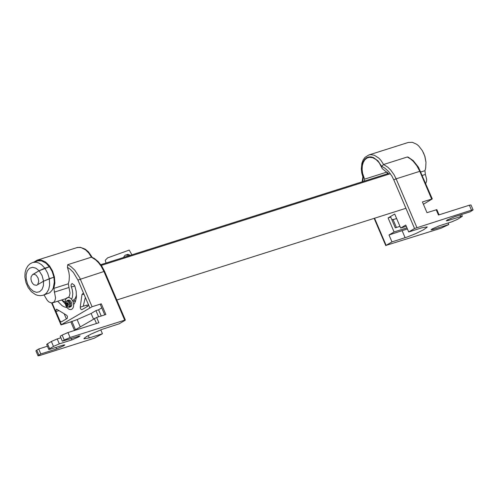 <?xml version="1.0" encoding="UTF-8"?>
<svg xmlns="http://www.w3.org/2000/svg" width="498" height="498" viewBox="0 0 498 498"><rect width="100%" height="100%" fill="white"/><g stroke="black" fill="none" stroke-linecap="round" stroke-linejoin="round"><path stroke-width="0.75" d="M364.281 181.129L364.611 179.149L387.058 172.028M364.611 179.149L362.606 173.41L362.114 169.463L362.332 165.722L363.26 162.441L364.822 159.839L366.92 158.084L369.205 157.318L372.629 157.654L376.077 159.553L379.202 162.802L382.296 168.654L389.056 174.132M425.709 183.532L426.537 181.328L426.674 179.317L425.367 174.456L424.962 170.677L420.791 171.997M362.861 176.821L363.428 177.176L361.865 170.416L362.339 164.06L363.328 161.408L364.76 159.279L366.572 157.766L368.682 156.951L370.985 156.864L373.382 157.511L377.988 160.854L381.661 166.357L383.591 164.508L407.277 156.995L408.117 157.1L413.272 160.661L418.457 167.241L432.276 198.92L423.406 204.267M381.661 166.357L384.705 168.025L388.515 171.418L391.808 175.925L393.794 179.853L396.128 178.832L394.067 174.736L390.669 169.999L387.755 167.154L383.591 164.508L380.976 160.412L378.916 158.183L374.384 155.27L370.935 154.641L368.763 154.996L408.242 142.472L412.369 142.31L416.658 144.252L418.7 145.951L422.267 150.533L423.68 153.284L424.794 156.229L425.977 162.336L425.672 168.125L424.962 170.677M439.062 214.831L436.846 209.639L426.991 212.665L422.416 201.945L432.276 198.92M399.956 226.353L395.312 227.829L390.737 217.103L388.104 217.943L394.702 214.028L400.685 228.047L405.758 225.034L408.709 231.962L421.868 227.791L427.191 226.914L427.116 227.244L423.387 229.864L415.625 233.668L406.99 237.098L391.963 241.897L386.131 245.358L374.564 218.236M386.131 245.358L441.035 228.221L448.791 224.53L432.999 229.534L431.069 229.852L432.096 228.98L439.292 225.806L451.792 221.84L457.618 219.288L462.337 216.275L461.59 214.532M396.626 218.529L393.09 219.649M391.87 219.755L392.984 219.406L391.976 220.004M393.794 179.853L414.548 228.501L471.482 210.162L473.094 209.895L470.305 211.768L454.518 216.773L447.322 219.954L446.289 220.826L448.225 220.508L447.858 219.643M391.963 241.897L389.013 234.969L394.086 231.956L388.104 217.943M414.548 228.501L408.709 231.962M460.071 215.012L460.725 216.543L462.337 216.275M460.725 216.543L448.225 220.508M396.427 227.474L392.984 219.406M406.966 227.872L394.086 231.956M400.685 228.047L406.281 226.273M407.414 228.924L389.013 234.969M386.983 173.927L387.724 172.681M436.198 209.745L438.452 215.024L469.371 205.213L471.482 210.162M473.094 209.895L470.984 204.952L469.371 205.213M448.791 224.53L448.138 222.998M61.634 299.983L65.282 303.873M69.571 306.083L70.33 306.245M76.505 295.196L75.092 298.707L72.627 300.736M74.432 330.267L70.847 321.864L60.993 324.895L92.08 306.731L79.624 277.61L74.8 270.184L70.872 266.542L67.722 264.687L67.411 267.32L68.873 272.213L69.353 275.936L69.122 280.654L68.307 283.798L53.828 288.386L55.533 297.879L55.004 300.412L53.759 302.205L51.531 302.989L48.686 301.819L47.154 300.182L44.036 294.953M68.307 283.798L70.019 293.048L69.477 295.849L68.487 297.381M67.722 264.687L91.414 257.173L94.172 258.325L98.237 261.649L101.779 266.094L104.599 271.391L103.951 271.503L124.705 320.158L70.081 337.488L67.971 332.54L98.903 322.729L96.649 317.45L73.623 330.747M53.828 288.386L54.873 283.032L54.425 276.988L52.545 270.993L49.451 265.776L45.517 261.96L41.228 260.018L37.101 260.18L33.989 262.066M70.847 321.864L77.128 319.591L80.222 326.837M77.128 319.591L91.115 313.472L95.94 310.615L98.592 316.834M92.08 306.731L101.293 303.805L105.869 314.524L96.649 317.45M84.199 294.735L88.127 303.954L87.816 306.208L81.989 309.638L81.23 309.519L80.427 308.53L80.228 307.179L81.965 294.592L82.637 293.615L84.199 294.735L77.931 280.038L103.951 271.503L101.106 266.131L98.498 262.664L95.585 259.819L91.414 257.173L88.8 253.071L85.65 249.915L81.049 247.568L77.657 247.4L37.101 260.18M101.76 307.889L98.567 309.781L95.94 310.615M104.748 314.879L100.279 304.409L101.293 303.805M52.103 302.958L55.782 311.586L56.249 309.264L57.015 309.395L66.62 315.246L67.454 316.336L67.267 318.365L61.435 321.857L59.716 320.805L55.782 311.586L58.963 310.578M61.646 299.977L65.076 302.081M68.792 301.944L69.664 301.458M71.606 299.205L72.434 297.013L72.801 293.54L72.297 289.78L71.096 286.07L71.17 284.563L72.079 283.543L74.42 285.217L74.999 286.711L76.194 291.355L76.387 297.431L75.466 301.439L73.704 304.62M66.981 307.583L64.186 306.843L62.101 305.685L57.687 301.234M124.705 320.158L125.353 320.052L125.01 320.345L119.178 323.806L102.102 329.34L91.296 333.99L86.341 336.66L84.019 338.459L83.944 338.789L89.267 337.912L88.258 335.552M100.77 329.85L102.432 333.741L94.265 338.217L39.635 355.547L38.022 355.815L38.881 355.086L36.771 350.138L35.912 350.866L38.022 355.815M98.567 309.781L101.225 316M102.432 333.741L89.267 337.912M64.248 340.041L62.325 341.18L60.214 336.231L62.138 335.092L64.248 340.041L70.081 337.488M62.325 341.18L80.053 335.851L78.821 336.847L71.83 339.904L59.324 343.869L57.214 338.92L51.381 341.472L53.491 346.421L59.324 343.869M53.491 346.421L49.638 348.706L47.528 343.757L51.381 341.472M38.881 355.086L40.811 353.941L56.604 348.93L63.601 345.873L64.833 344.884L62.897 345.201L50.391 349.166L48.779 349.434L49.638 348.706M71.861 321.26L75.447 329.664M87.1 306.631L86.808 305.093L80.228 307.179M66.39 318.913L64.18 313.759M57.214 338.92L60.862 337.762M67.971 332.54L62.138 335.092M36.771 350.138L38.701 348.992L47.41 346.228M47.528 343.757L46.669 344.485L48.779 349.434M79.026 336.723L78.715 335.994M78.821 336.847L78.485 336.057M63.8 345.755L63.489 345.021M63.601 345.873L63.265 345.089M40.811 353.941L38.701 348.992M83.222 306.226L85.345 297.431M76.468 296.459L76.113 296.671L76.468 296.459M73.032 301.614L75.098 300.954M65.157 303.17L64.734 303.419L65.157 303.17M67.859 304.67L68.525 304.272M69.652 303.599L70.579 303.214M73.885 304.39L73.648 303.998M73.978 299.927L75.391 301.632M37.649 284.731L38.751 281.351L38.078 277.984L36.217 275.288L34.642 274.379L33.179 274.348M37.456 284.788L43.55 281.177L53.896 277.168L52.222 271.653L49.464 266.779L39.118 270.781L33.024 274.398M49.321 278.668L53.902 277.218L54.313 282.098L53.28 287.9L52.128 290.241L49.719 292.799L43.17 295.227L45.137 294.256L46.824 292.687L48.698 289.35L49.644 285.105L49.321 278.668L43.556 281.227L36.566 285.298L34.119 284.881L32.582 283.443L31.455 281.351L30.932 278.992L31.113 276.782L32.6 274.597L39.087 270.75L35.893 268.179L32.551 267.302L29.531 268.241L27.284 270.856L26.133 274.772L26.238 279.422L27.589 284.134L29.992 288.218L33.092 291.093L36.447 292.338L39.566 291.766L42 289.469L43.401 285.777L43.556 281.227M49.439 266.741L44.857 268.192L41.627 264.774L38.956 263.069L36.236 262.209L32.781 262.452L38.19 260.79L41.72 260.946L46.208 263.317L49.271 266.841M44.857 268.192L39.087 270.75M124.207 256.42L124.114 257.229L128.721 255.773L127.837 255.101L125.135 255.138M131.939 254.82L129.2 250.096L107.612 257.871L105.234 260.286L106.03 263.037M123.348 257.541L125.048 255.25L127.949 254.329L130.327 255.331M75.074 300.916L74.75 301.066M65.842 305.623L65.126 302.909L65.257 300.319L66.203 298.358L67.784 297.418L69.683 297.692L71.525 299.111L72.945 301.408L73.66 304.122L73.536 306.718L72.584 308.679L71.002 309.613L69.104 309.345L67.261 307.92L65.842 305.623M68.276 305.355L67.442 303.207M67.877 301.228L68.849 300.711M70.567 306.127L69.477 306.264M66.066 301.713L67.249 300.412L69.017 300.026L70.486 300.86L71.581 302.728L71.843 304.844L71.208 306.475L69.434 307.291L67.716 306.911M69.925 307.029L69.048 306.756M67.853 305.616L66.925 302.697M67.242 301.072L67.809 300.344M67.249 300.412L68.961 300.786L70.529 303.058L70.641 305.928L69.434 307.291M67.591 305.753L67.211 305.069L66.857 305.305L66.296 303.985L66.651 303.749L66.427 303.021L67.236 302.535L67.46 303.27L67.977 302.983L68.537 304.303L68.027 304.589L68.407 305.274L67.591 305.753M69.452 303.027L69.645 305.903L68.512 306.992L67.46 306.793L65.823 304.508L66.022 301.776L66.601 301.222L67.74 301.172L69.452 303.027M422.26 175.439L425.367 174.456M407.277 156.995L410.42 158.85L413.408 161.464L416.963 165.952L419.808 171.318L420.455 171.212M416.876 227.48L396.128 178.832L419.808 171.318L431.629 199.026M362.7 181.633L363.428 177.176M405.123 237.72L402.166 230.792M432.999 229.534L432.631 228.669M54.232 292.17L68.712 287.576M93.462 318.975L91.115 313.472M94.321 318.471L96.469 323.501M88.127 303.954L89.746 307.745M67.411 267.32L70.062 269.125L73.349 272.412L77.931 280.038M61.335 324.603L59.716 320.805M55.981 311.524L60.289 321.633M81.965 294.592L83.745 294.032M71.37 287.022L74.719 285.964M71.83 339.904L71.177 338.372M56.604 348.93L55.957 347.405M101.312 265.397L390.364 173.715M43.55 281.177L42.075 275.537L39.118 270.781M49.314 278.625L47.64 273.103L44.882 268.229M33.64 274.267L32.6 274.597M368.763 154.996L364.953 157.412L363.104 160.039L361.884 163.282L361.311 168.922L361.772 172.931L362.868 176.902M385.788 245.645L374.147 218.367M362.171 181.795L362.855 176.865M67.093 298.252L52.614 302.84M51.649 302.996L60.993 324.895M76.592 247.655L80.253 247.307L85.17 249.118L88.526 251.944L92.136 257.217M125.353 320.052L104.599 271.391M68.811 301.969L69.807 301.651M116.8 299.995L405.926 208.289M100.814 264.693L388.465 173.46M425.946 161.999L424.912 156.316L422.366 150.707M32.781 262.452L30.204 263.71L28.069 265.664L26.157 268.82L25.062 272.761L24.9 277.069L25.927 282.528L28.187 287.614L31.418 291.741L35.433 294.567L37.512 295.326L40.363 295.681L43.17 295.227"/></g></svg>
